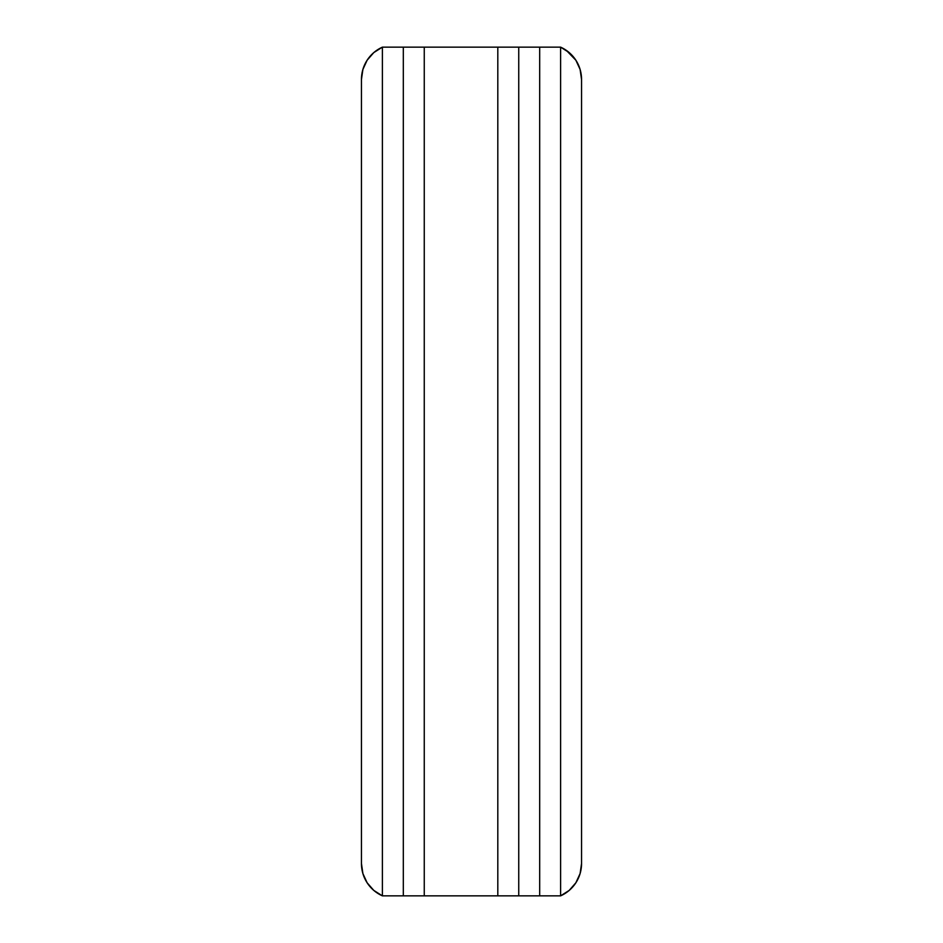 <?xml version="1.0" encoding="UTF-8"?>
<svg xmlns="http://www.w3.org/2000/svg" width="943" height="943" viewBox="0 0 943 943"><rect width="100%" height="100%" fill="white"/><g stroke="black" fill="none" stroke-linecap="round" stroke-linejoin="round"><path stroke-width="1.41" d="M424.256 47.15L497.81 47.15L497.81 895.85L424.256 895.85L424.256 47.15L497.81 47.15L497.81 895.85L497.81 47.15L518.744 47.15L518.744 895.85L497.81 895.85L518.744 895.85L518.744 47.15L518.744 895.85L539.679 895.85L518.744 895.85L518.744 47.15L539.679 47.15L539.679 895.85L539.679 47.15L539.679 895.85L539.679 47.15L560.614 47.15L560.614 895.85L539.679 895.85L560.614 895.85L560.614 47.15L497.81 47.15L497.81 895.85L403.321 895.85L403.321 47.15L424.256 47.15L424.256 895.85L424.256 47.15L424.256 895.85L382.386 895.85L382.386 47.15L424.256 47.15M403.321 47.15L403.321 895.85L403.321 47.15L403.321 895.85L382.386 895.85L382.386 47.15L403.321 47.15M382.386 47.15L382.386 895.85L373.817 890.428L367.145 882.801L362.902 873.595L361.452 863.564L361.452 79.436L362.902 69.405L367.145 60.199L373.817 52.572L382.386 47.15L382.386 895.85A35.362 35.362 0 0 1 361.452 863.564L361.452 79.436A35.362 35.362 0 0 1 382.386 47.15M362.607 872.534L363.314 874.904M366.768 882.212L367.263 882.978M373.063 889.768L374.689 891.147M374.689 51.853L373.063 53.232M367.263 60.022L366.768 60.788M363.314 68.096L362.607 70.466M373.817 890.428L376.646 892.608M376.646 50.392L373.817 52.572M569.183 52.572L560.614 47.15A35.362 35.362 0 0 1 581.548 79.436L581.548 863.564L580.098 873.595L575.855 882.801L569.183 890.428L560.614 895.85L560.614 47.15L560.614 895.85A35.362 35.362 0 0 0 581.548 863.564L581.548 79.436L580.098 69.405L575.855 60.199L566.354 50.392M580.393 70.466L579.686 68.096M576.232 60.788L575.737 60.022M569.937 53.232L568.311 51.853M568.311 891.147L569.937 889.768M575.737 882.978L576.232 882.212M579.686 874.904L580.393 872.534M566.354 892.608L569.183 890.428"/></g></svg>
